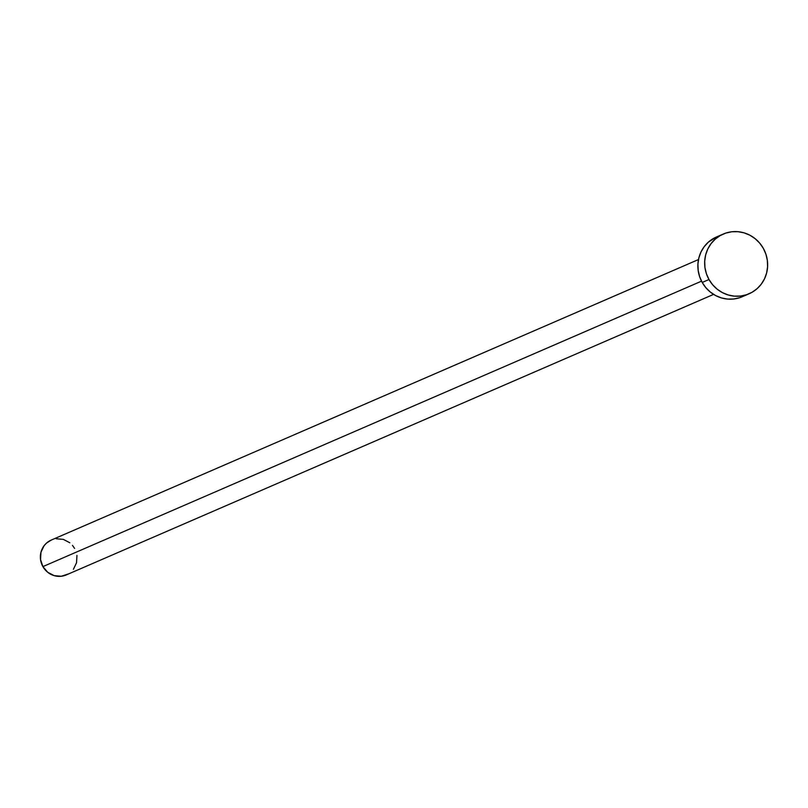 <?xml version="1.0" encoding="UTF-8"?>
<svg xmlns="http://www.w3.org/2000/svg" width="808" height="808" viewBox="0 0 808 808"><rect width="100%" height="100%" fill="white"/><g stroke="black" fill="none" stroke-linecap="round" stroke-linejoin="round"><path stroke-width="1.21" d="M698.496 259.55L51.197 540.097A18.978 18.261 66.6 0 0 42.905 566.61L701.516 281.164L42.905 566.61A18.978 18.261 66.6 0 0 66.296 574.922L713.585 294.385M708.99 279.517A32.542 31.31 -113.4 0 1 723.21 234.067A32.542 31.31 -113.4 0 1 763.308 248.319A32.542 31.31 -113.4 0 1 749.087 293.769A32.542 31.31 -113.4 0 1 708.99 279.517L702.213 282.457L708.99 279.517L706.394 273.69L704.94 267.488L704.697 261.146L705.647 254.914L707.778 249.026L711 243.713L715.191 239.168L720.18 235.583L725.786 233.088L731.785 231.765L737.957 231.694L744.067 232.845L749.864 235.199L755.126 238.663L759.672 243.087L763.308 248.319L765.903 254.146L767.347 260.348L767.6 266.69L766.64 272.922L764.509 278.81L761.288 284.123L757.106 288.668L752.117 292.254L746.511 294.748L740.502 296.071L734.331 296.142L728.23 294.991L722.433 292.627L717.161 289.173L712.626 284.749L708.99 279.517M723.21 234.067L716.433 236.996A32.542 31.31 66.6 0 0 702.213 282.457A32.542 31.31 66.6 0 0 742.31 296.708L749.087 293.769M745.34 295.193L739.734 297.687L733.725 299L727.553 299.081L721.453 297.92L715.656 295.566L710.394 292.112L705.849 287.688L702.213 282.457L699.617 276.629L698.173 270.428L697.92 264.085L698.88 257.853L701.011 251.965L704.222 246.642L708.414 242.107L716.565 236.936M76.952 555.429L76.538 562.762L73.417 569.297M68.064 574.044L61.287 576.266L54.126 575.629L47.672 572.246L42.905 566.61L40.541 559.59L40.956 552.258L44.076 545.723L46.521 543.077L51.278 540.057M56.206 538.754L63.367 539.39L69.821 542.774M72.468 545.36L74.588 548.41"/></g></svg>
